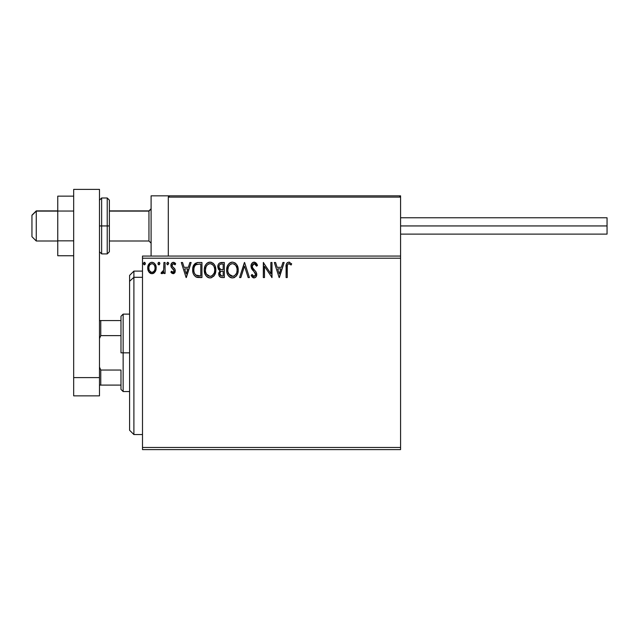 <?xml version="1.0" encoding="UTF-8"?>
<svg xmlns="http://www.w3.org/2000/svg" width="639" height="639" viewBox="0 0 639 639"><rect width="100%" height="100%" fill="white"/><g stroke="black" fill="none" stroke-linecap="round" stroke-linejoin="round"><path stroke-width="0.96" d="M142.497 449.616L400.581 449.616L142.497 449.616L142.497 258.204L400.581 258.204L400.581 447.468L142.497 447.468L142.497 449.616M400.581 256.055L142.497 256.055L142.497 447.468L400.581 447.468L400.581 449.616L400.581 258.204L142.497 258.204L142.497 256.055L400.581 256.055L400.581 258.204L400.581 195.838L400.581 256.055M155.077 271.879L155.94 270.017L156.14 266.998L155.165 264.242L153.815 262.837L151.954 262.309L150.085 262.837L147.952 266.032L147.721 268.492L148.328 270.992L149.422 272.621L151.02 273.58L152.881 273.58L154.478 272.613L156.204 267.981C156.228 264.85 154.814 262.964 151.954 262.309C149.095 262.964 147.681 264.858 147.705 267.981L148.831 271.887L151.954 273.7L155.349 271.439M163.919 262.509L165.078 262.509L163.919 262.509L163.656 270.353L163.049 271.767L161.579 272.15L161.028 273.324L162.594 273.524L163.919 271.887L163.919 273.508L165.078 273.508L165.078 262.509L165.078 273.508L165.078 262.509L163.919 262.509L163.744 269.977L161.028 273.324L161.907 273.7L163.919 271.887L163.919 273.508L165.078 273.508L163.919 273.508M173.105 273.7L174.782 272.741L175.286 270.377L174.663 268.684L172.298 266.487L172.115 264.818L173.441 263.667L175.03 264.826L175.693 263.803L173.313 262.309L171.196 263.867L171.076 266.79L174.135 270.609L173.281 272.318L171.548 271.192L170.869 272.134L171.819 273.18L173.105 273.7L175.31 270.816L174.934 269.123L172.298 266.487L172.027 265.433L173.441 263.667L175.03 264.826L175.693 263.803L173.313 262.309C171.675 262.661 170.861 263.723 170.869 265.489L171.252 267.19L174.151 270.872L173.033 272.35L171.548 271.192L170.869 272.134L173.6 273.636M198.449 262.509L195.278 263.3L193.625 265.345L192.746 268.524L193.01 272.749L193.857 274.882L195.846 276.895L201.948 277.558L201.948 262.509L198.449 262.509C194.432 263.052 192.507 265.497 192.682 269.842C192.507 272.933 193.641 275.321 196.085 277.014L201.948 277.558L201.948 262.509L201.948 277.558L199.664 277.558M219.481 263.044L224.337 262.509L219.481 263.036L218.258 264.514L217.771 266.782L218.346 269.091L220.151 270.624L218.818 272.925L219.201 275.944L220.767 277.374L224.337 277.558L224.337 262.509L224.337 277.558L224.337 262.509L221.326 262.509C218.969 262.869 217.787 264.29 217.771 266.782L220.151 270.624L218.738 273.827C218.754 276.2 219.912 277.446 222.204 277.558L224.337 277.558L222.204 277.558M240.839 277.558L239.585 277.558L244.41 262.509L239.585 277.558L240.839 277.558L244.505 266.143L248.164 277.558L249.426 277.558L244.601 262.509L249.426 277.558L244.601 262.509L239.585 277.558L240.839 277.558L244.505 266.143L248.164 277.558L249.426 277.558L248.164 277.558M270.848 262.509L270.848 273.708L263.324 262.509L263.324 277.558L264.482 277.558L264.482 266.335L272.006 277.558L272.006 262.509L270.848 262.509L272.006 262.509L270.848 262.509L270.848 273.708L263.324 262.509L263.324 277.558L264.482 277.558L264.482 266.335L272.006 277.558L272.006 262.509L271.767 277.558M287.254 267.549L287.382 265.225L288.093 263.939L289.259 263.723L291.104 265.017L291.696 263.859L288.852 262.118L287.294 262.661L286.4 264.059L286.096 277.558L287.254 277.558L287.254 267.549C286.903 265.704 287.438 264.41 288.86 263.667L291.104 265.017L291.696 263.859L288.852 262.118C286.552 262.901 285.633 264.658 286.096 267.398L286.096 277.558L287.254 277.558L287.278 266.383M282.909 262.509L284.171 262.509L279.339 277.558L284.171 262.509L282.909 262.509L281.36 267.334L277.134 267.334L275.585 262.509L274.323 262.509L279.147 277.558L284.171 262.509L282.909 262.509L281.36 267.334L277.134 267.334L275.585 262.509L274.323 262.509L279.147 277.558L274.323 262.509L275.585 262.509M254.146 262.118L251.774 263.5L250.967 266.191L251.718 268.867L255.424 273.468L255.52 275.169L254.737 276.24L253.387 276.208L252.07 274.474L251.159 275.401L252.277 277.094L254.066 277.949L256.119 276.767L256.726 273.835L256.055 271.95L252.509 267.693L252.261 265.313L252.972 264.155L254.234 263.667L255.728 264.578L256.59 266.175L257.533 265.409L255.88 262.773L254.146 262.118C252.046 262.581 250.991 263.939 250.967 266.191L255.6 274.498L254.082 276.399L252.07 274.474L251.159 275.401L254.066 277.949C255.88 277.558 256.782 276.383 256.758 274.435L256.167 272.142L252.509 267.693L252.125 266.215L254.234 263.667L256.59 266.175L257.533 265.409L254.146 262.118L254.769 262.198M238.227 269.97C238.283 265.68 236.35 263.068 232.42 262.118C228.498 263.1 226.573 265.736 226.653 270.041C226.573 274.387 228.53 277.022 232.516 277.949C236.406 276.919 238.315 274.259 238.227 269.97L236.829 264.826L234.976 262.877L232.764 262.134L231.086 262.317L228.85 263.787L227.396 266.072L226.669 269.362L226.965 272.749L228.043 275.241L229.92 277.198L231.829 277.901L233.85 277.733L236.079 276.24L237.748 273.212L238.227 269.97L238.155 271.303M215.838 269.97L215.079 266.016L213.618 263.755L211.365 262.309L208.697 262.317L206.461 263.787L205.007 266.072L204.28 269.362L204.576 272.749L205.654 275.241L207.531 277.198L209.44 277.901L211.461 277.733L214.496 275.153L215.838 269.97C215.894 265.68 213.961 263.068 210.031 262.118C206.109 263.1 204.184 265.736 204.264 270.041C204.184 274.387 206.141 277.022 210.127 277.949C214.017 276.919 215.926 274.259 215.838 269.97M189.879 262.509L191.133 262.509L186.308 277.558L191.133 262.509L189.879 262.509L188.329 267.334L184.096 267.334L182.554 262.509L181.292 262.509L186.117 277.558L191.133 262.509L189.879 262.509L188.329 267.334L184.096 267.334L182.554 262.509L181.292 262.509L186.117 277.558L181.292 262.509L182.554 262.509M168.744 263.572L167.777 262.309L166.827 263.348L167.777 264.826L168.744 263.572L167.777 262.309L166.819 263.572L167.777 264.826L168.744 263.572M159.87 263.572L159.319 262.429L158.176 262.741L158.488 264.706L159.319 264.706L159.87 263.572L158.903 264.826L159.87 263.572L158.903 262.309L157.937 263.572L158.903 264.826M145.388 263.572L144.845 262.429L144.015 262.429L143.703 264.394L144.646 264.794L145.341 264.003L144.43 262.309L143.463 263.572L144.43 264.826L145.388 263.572L144.318 262.325M287.254 277.558L286.096 277.558M286.104 266.671L286.128 265.952M286.136 265.872L286.192 265.137M286.328 264.306L286.687 263.396M286.44 263.931L286.671 263.428M289.275 262.158L289.699 262.27M291.696 263.859L291.104 265.017L290.394 264.41M290.258 264.306L288.572 263.699M289.627 263.883L288.86 263.667L289.627 263.883M287.55 264.674L287.382 265.217M279.251 273.931L277.63 268.875L280.864 268.875L279.251 273.931L277.63 268.875L280.864 268.875L279.251 273.931M264.482 277.558L263.324 277.558L263.587 262.509M256.582 263.564L257.277 264.81M257.533 265.409L256.59 266.175L254.458 263.683M253.34 263.899L252.764 264.362M252.261 265.313L252.149 266.599M252.125 266.215L252.892 268.324M252.309 267.254L252.509 267.693M253.891 269.538L254.426 270.097M254.833 270.505L255.656 271.431M256.606 273.236L256.726 273.835M256.75 274.738L256.111 276.775M253.555 277.885L252.884 277.598M252.157 276.959L251.83 276.527M251.159 275.401L252.245 274.802M252.07 274.474L253.899 276.391M255.52 275.153L255.584 274.235M255.193 272.989L254.697 272.318M252.988 270.545L252.557 270.049M252.517 270.001L251.718 268.867M251.399 268.236L251.167 267.565M251.766 263.516L251.215 264.61M251.79 263.476L252.221 262.956M252.788 262.501L253.435 262.214M238.051 271.99L237.748 273.212M237.556 273.756L237.261 274.45M237.245 274.482L236.885 275.145M236.51 275.713L236.071 276.248M234.737 277.334L233.858 277.733M231.158 277.765L230.399 277.47M229.912 277.198L229.281 276.711M228.882 276.328L228.035 275.233M227.404 274.043L227.204 273.532M226.933 272.597L226.725 271.399M226.725 268.692L226.829 267.973M227.164 266.695L227.404 266.064M228.043 264.842L229.481 263.18M229.864 262.893L230.352 262.613M231.094 262.309L231.749 262.166M235.12 262.972L236.007 263.755M236.446 264.274L236.829 264.826L236.438 264.274M236.997 265.089L237.9 267.278M232.189 263.675L232.46 263.667C235.591 264.442 237.125 266.551 237.069 269.97L237.013 268.915L237.069 269.97C237.141 273.428 235.607 275.569 232.46 276.399C229.305 275.609 227.756 273.484 227.811 270.041L227.819 270.585L227.811 270.041C227.732 266.567 229.281 264.442 232.46 263.667L234.098 264.051L232.46 263.667M235.328 265.009L236.039 265.968M235.967 265.856L236.901 268.18M236.478 273.18L235.551 274.762M227.867 271.128L227.819 270.585M228.914 274.195L233.003 276.36L231.39 276.232L229.736 275.209L228.067 272.198M230.879 264.027L231.382 263.827M228.067 267.869L227.811 270.041L228.403 266.838L229.784 264.778L228.666 266.271M234.721 264.45L235.312 264.993M233.219 276.32L233.834 276.112M234.034 276.016L233.003 276.36M236.214 273.764L234.505 275.736M237.013 271.064L236.821 272.142M219.592 276.567L219.209 275.952M219.049 275.601L218.786 274.554M218.754 273.38L218.826 272.885M219.608 270.353L219.113 270.009M218.69 269.586L217.787 266.391M217.819 265.984L217.979 265.241M218.322 264.394L218.65 263.859M219.401 268.46L219.976 269.075L219.033 267.645L219.121 265.656L218.929 266.782C219.033 264.929 220.008 264.019 221.853 264.051L223.179 264.051L223.179 269.65L220.751 269.466L222.588 269.65L220.751 269.466L218.993 267.453M221.557 275.992L219.896 273.804C219.952 272.054 220.854 271.184 222.588 271.192L223.179 271.192L223.179 276.016L220.99 275.848M219.896 273.804L220.167 272.454L219.896 273.804M222.588 271.192L221.517 271.295L223.179 271.192L223.179 276.016L221.973 276.016M221.006 271.479L221.517 271.295M220.271 264.29L220.974 264.107M219.121 265.656L219.353 265.169M220.399 275.433L220 274.666M220.167 272.454L220.591 271.815M215.822 270.64L215.766 271.303M215.662 271.99L215.519 272.653M215.167 273.772L214.872 274.458M214.856 274.482L214.496 275.153M214.113 275.728L213.69 276.232M208.761 277.757L208.002 277.47M207.523 277.198L206.892 276.711M206.477 276.312L205.015 274.035M205.007 274.019L204.264 270.033M204.336 268.668L204.44 267.973M204.776 266.695L205.015 266.064M205.638 264.873L206.022 264.314M206.453 263.787L207.092 263.18M207.475 262.901L207.963 262.613M208.705 262.309L209.344 262.166M210.726 262.166L211.357 262.309M212.739 262.98L213.602 263.739M214.033 264.25L214.44 264.826M214.608 265.089L215.071 266M215.207 266.327L215.519 267.286M214.049 264.274L213.618 263.755L214.049 264.274M205.678 267.869L205.423 270.041C205.343 266.567 206.892 264.442 210.071 263.667L209.52 263.699L210.071 263.667C213.202 264.442 214.736 266.551 214.68 269.97C214.752 273.428 213.218 275.569 210.071 276.399L208.026 275.752L206.525 274.195L210.071 276.399C206.916 275.609 205.367 273.484 205.423 270.041L206.014 266.838L207.395 264.778L206.277 266.271M210.343 263.675L211.142 263.819M205.423 270.041L205.431 270.585L205.423 270.041M205.478 271.128L205.431 270.585M208.482 264.027L208.993 263.827M214.68 269.97L214.624 268.915L214.68 269.97M214.512 268.18L214.624 268.891M212.939 265.009L213.65 265.968M212.332 264.45L212.923 264.993M210.071 276.399L210.614 276.36L210.071 276.399M210.83 276.32L211.445 276.112M211.645 276.016L210.614 276.36M214.089 273.18L212.116 275.736M214.624 271.072L214.432 272.142M198.745 277.542L197.307 277.39M196.94 277.31L196.516 277.19M193.401 273.939L193.226 273.492M193.186 273.364L193.018 272.773M193.002 272.717L192.842 271.958M192.762 271.343L192.722 270.904M192.682 269.842L192.834 267.861M192.97 267.198L196.9 262.645M197.131 262.605L197.778 262.525M193.952 264.762L193.625 265.345M196.309 275.409L196.692 275.593C194.639 274.299 193.689 272.382 193.841 269.85C193.697 267.493 194.56 265.688 196.445 264.434L200.79 264.051L200.79 276.016L195.798 275.058M194.224 267.166L194.04 267.829M194.911 265.744L195.614 264.953M195.853 264.77L199.544 264.051L195.861 264.762M196.692 275.593L197.092 275.728L196.692 275.593M197.507 275.824L197.092 275.728M199.184 276L198.338 275.944M193.841 269.85L194 268.045L193.841 269.85M193.968 271.543L193.873 270.696M194.823 273.931L194.16 272.366M195.055 274.283L195.957 275.185M194.536 266.391L194 268.045M186.221 273.931L184.591 268.875L187.834 268.875L186.221 273.931L184.591 268.875L187.834 268.875L186.221 273.931M172.091 273.372L171.611 272.997M170.869 272.134L171.548 271.192L171.835 271.591M171.955 271.735L172.402 272.134M173.864 271.839L174.151 270.872L173.512 269.41M174.151 270.872L173.872 269.874M173.345 269.251L172.714 268.739M171.252 267.19L170.964 266.391M170.917 264.802L171.004 264.394M173.896 262.389L175.294 263.26M175.693 263.803L175.03 264.826L174.727 264.402M174.607 264.266L174.127 263.867M172.115 264.818L172.442 266.679M172.298 266.487L173.944 267.941M175.19 271.823L175.03 272.286M174.782 272.741L174.064 273.444M175.254 263.212L174.695 262.741M167.362 264.706L166.875 264.027M166.875 263.132L167.562 262.341M168.001 262.341L168.688 263.132M163.28 272.941L161.907 273.7L161.028 273.324L161.579 272.15L162.466 272.27M163.552 270.728L163.903 267.597M163.896 268.092L163.919 266.207M158.001 264.027L158.536 264.738M157.937 263.572L158.792 262.325M159.582 262.677L159.814 263.124M154.007 273.021L153.344 273.412M152.186 273.692L151.715 273.692M151.012 273.572L150.245 273.26M148.32 270.976L148 270.113M147.96 270.001L147.769 269.027M147.721 267.485L147.705 267.981M147.769 266.99L148.735 264.25M149.318 263.484L149.822 263.028M150.98 262.437L151.443 262.349M152.194 262.325L151.707 262.325M152.449 262.341L153.807 262.829M154.183 263.1L155.604 265.041M155.804 265.552L156.14 267.006M156.204 267.981L156.188 267.485M156.14 268.995L155.94 270.017M155.381 271.383L155.676 270.76M155.581 270.984L155.78 270.505M148.36 264.929L148.128 265.473M150.029 264.562L151.954 263.667L150.285 264.314M149.039 269.434L148.863 267.965C148.815 265.64 149.845 264.203 151.954 263.667C154.071 264.203 155.093 265.64 155.045 267.965L154.87 266.519L155.045 267.965C155.093 270.305 154.063 271.767 151.954 272.35C149.845 271.767 148.815 270.305 148.863 267.965L148.911 268.715M151.227 272.23L149.55 270.712M152.673 263.771L153.999 264.698M152.865 272.166L152.322 272.318M153.799 271.479L153.336 271.894M144.007 264.706L143.519 264.027M143.519 263.132L144.206 262.341M234.098 264.051L234.497 264.29M222.124 269.642L221.661 269.618M221.429 269.594L220.974 269.53M219.72 264.682L220.175 264.338M221.853 264.051L223.179 264.051L223.179 269.65L222.588 269.65M206.509 265.864L206.868 265.353M211.709 264.051L212.108 264.29M214.089 266.806L214.432 267.829M206.525 274.195L205.678 272.198M199.544 264.051L200.79 264.051L200.79 276.016L200.023 276.016M196.628 264.362L197.195 264.219M149.039 266.519L149.59 265.161M154.318 265.161L154.87 266.519M154.878 269.434L154.702 270.001M151.1 195.838L194.112 195.838L151.1 195.838L151.1 256.055L151.1 195.838M357.568 195.838L400.581 195.838L357.568 195.838M36.255 211.11L31.95 215.343L31.95 236.702L31.95 215.191L36.255 211.11L36.255 240.999L36.255 211.11L57.758 211.11L36.255 211.11M151.1 208.985L148.951 211.11L148.951 240.999L148.951 211.11L109.373 211.11L148.951 211.11L151.1 208.985M168.305 197.124L168.305 256.055L168.305 197.124L400.581 197.124L399.295 195.838L169.599 195.838L399.295 195.838L400.581 197.124L168.305 197.124L169.599 195.838L168.4 196.628M400.206 196.213L400.581 197.124M194.112 195.838L195.406 195.838L194.112 195.838M400.581 225.942L607.05 225.942L607.05 217.771L607.05 225.942L400.581 225.942M607.05 234.114L607.05 225.942L607.05 234.114L400.581 234.114M73.677 240.847L57.758 240.847L57.758 211.046L73.677 211.046L57.758 211.046L57.758 196.141L73.677 196.141L57.758 196.141L57.758 240.847L73.677 240.847M57.758 255.744L73.677 255.744L57.758 255.744L57.758 240.847L57.758 255.744M73.677 395.853L73.677 189.384L99.484 189.384L99.484 377.609L99.484 189.384L73.677 189.384L73.677 377.609L99.484 377.609L73.677 377.609L73.677 395.853L99.484 395.853L99.484 377.609L99.484 395.853L73.677 395.853M99.484 251.75L101.633 253.907L101.633 225.942L101.633 253.907L107.224 253.907L109.373 251.75L109.373 225.942L107.224 225.942L107.224 253.907L107.224 225.942L99.484 225.942L101.633 225.942L101.633 197.986L101.633 225.942L109.373 225.942L109.373 200.135L107.224 197.986L107.224 225.942L107.224 197.986L101.633 197.986L99.484 200.135M109.373 251.75L109.373 200.63M133.894 277.302L133.894 271.112L133.894 277.302L142.497 277.302L133.894 277.302L133.894 434.56L133.894 277.302L129.589 281.28L133.894 277.302M129.589 275.409L129.589 281.28L129.589 275.409L133.894 271.112L142.497 271.112M129.589 430.263L129.589 281.28L129.589 430.263L133.894 434.56L142.497 434.56M120.987 320.578L120.987 352.84L123.143 352.84L123.143 314.124L123.143 352.84L129.589 352.84L123.143 352.84L123.143 391.547L123.143 352.84L120.987 352.84L120.987 316.273L120.987 320.578L99.484 320.578L100.77 320.578L100.77 335.627L120.987 335.627L100.77 335.627L100.77 320.578L120.987 320.578M120.987 370.045L120.987 389.399L120.987 370.045L100.77 370.045L99.484 367.098L100.77 370.045L100.77 385.093L120.987 385.093L100.77 385.093L100.77 370.045L120.987 370.045M99.484 338.574L100.77 335.627L99.484 338.574M99.484 385.093L100.77 385.093L99.484 385.093M57.758 240.999L36.255 240.999L31.95 236.702M151.1 243.147L148.951 240.999L109.373 240.999M151.1 208.737L148.951 210.886L109.373 210.886M57.758 210.886L36.255 210.886L31.95 215.191M400.581 217.771L607.05 217.771M120.987 316.273L123.143 314.124L129.589 314.124M129.589 391.547L123.143 391.547L120.987 389.399"/></g></svg>
